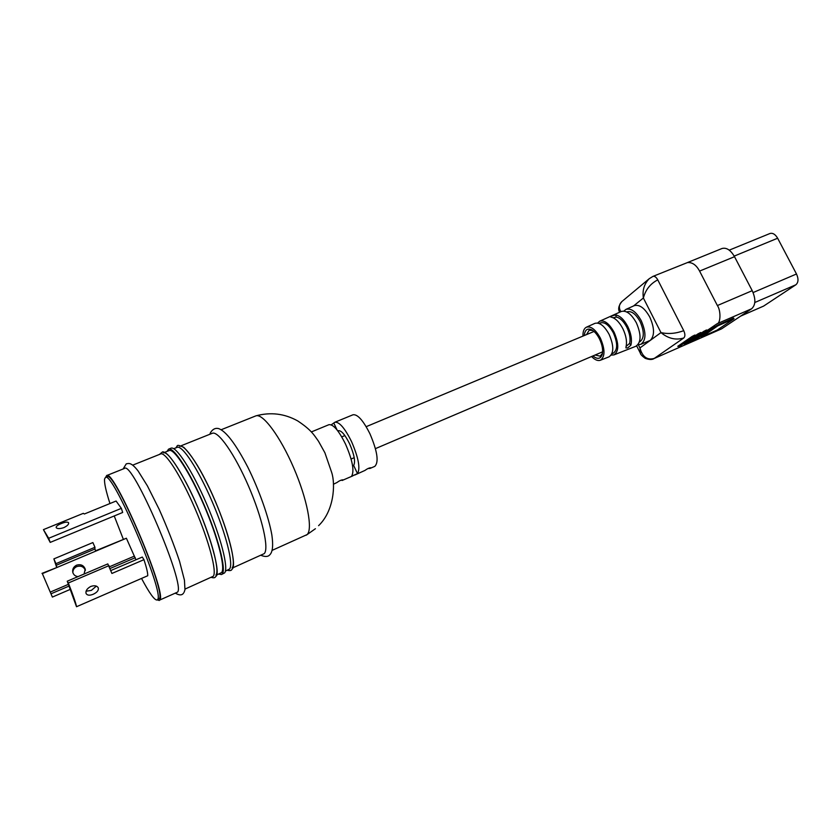 <?xml version="1.0" encoding="UTF-8"?>
<svg xmlns="http://www.w3.org/2000/svg" width="840" height="840" viewBox="0 0 840 840"><rect width="100%" height="100%" fill="white"/><g stroke="black" fill="none" stroke-linecap="round" stroke-linejoin="round"><path stroke-width="1.26" d="M584.304 335.538C584.871 329.805 587.349 327.905 591.759 329.837C594.625 331.475 597.198 334.488 599.456 338.867C602.322 344.915 603.236 350.154 602.196 354.585C600.516 359.09 597.419 359.541 592.914 355.95M595.119 355.016L600.17 356.171L602.469 353.356M626.157 346.353L629.633 343.392C630.672 338.73 629.727 333.333 626.808 327.212C623.637 321.279 620.151 317.898 616.34 317.058L613.148 317.751M591.57 356.517C594.856 359.887 597.786 361.127 600.38 360.255C605.188 356.78 605.188 349.398 600.369 338.131C595.654 329.606 591.003 325.962 586.425 327.18C583.989 328.43 582.834 331.401 582.96 336.094M600.38 360.255L609.032 356.843C613.977 353.294 614.009 345.807 609.137 334.394C604.349 325.784 599.602 322.098 594.899 323.369L586.425 327.18M599.109 323.463L600.526 322.865C604.8 321.825 609.084 325.154 613.368 332.871C617.747 343.088 617.736 349.85 613.316 353.157L611.898 353.766M626.735 311.966L627.081 311.829C631.491 310.716 635.827 313.981 640.111 321.605C644.458 331.727 644.332 338.468 639.744 341.838L639.408 341.985M679.14 346.51L694.187 336.294L679.14 346.51L677.754 346.311L692.286 336.315L695.048 335.034L694.375 336.189L694.859 335.192M684.873 344.012L700.025 333.753L684.81 344.022L683.487 343.802L698.124 333.774L700.875 332.504L700.203 333.648L700.686 332.661M689.031 341.492L703.941 331.254L706.682 329.973L706.01 331.128L706.493 330.141M687.361 343.854L717.119 323.736C720.731 323.306 720.962 310.411 717.381 305.55L699.583 271.089C696.308 264.999 692.265 262.164 687.456 262.574L687.246 262.647M683.781 337.974C675.832 340.399 668.231 338.604 660.965 332.598L643.377 298C642.243 290.346 644.196 283.909 649.247 278.691L652.974 276.381C654.644 275.993 656.24 277.147 657.762 279.856L683.75 330.687C685.251 334.068 685.262 336.504 683.781 337.974L654.098 358.533L687.393 343.844M638.001 344.663L640.71 344.358C646.17 340.526 646.349 332.651 641.256 320.723C636.195 311.735 631.092 307.955 625.947 309.382L623.837 311.105M640.71 344.358L650.265 340.399C654.749 335.727 654.581 327.957 649.793 317.09C644.658 308.007 639.45 304.206 634.19 305.676L625.947 309.382M611.153 355.12L613.946 354.9C618.975 351.309 619.028 343.77 614.124 332.272C609.284 323.6 604.485 319.904 599.718 321.195L597.618 323.054M613.946 354.9L635.88 346.258C641.256 342.468 641.413 334.656 636.363 322.802C631.333 313.877 626.294 310.118 621.212 311.514L599.718 321.195M627.753 326.466C631.155 333.627 632.195 339.875 630.882 345.198L627.711 347.939L625.968 347.939L625.957 347.151C627.228 341.859 626.178 335.675 622.808 328.577C619.133 321.72 615.132 317.877 610.785 317.048L611.615 315.998L615.583 314.885C619.994 315.704 624.047 319.557 627.753 326.466M729.236 250.152L769.954 233.51C772.758 232.733 775.32 234.308 777.641 238.224L796.488 273.987C798.662 278.849 798.462 282.44 795.9 284.76L763.591 306.106L740.575 316.155M687.529 343.791L721.591 328.85L751.643 308.763C755.716 304.983 755.905 298.956 752.22 290.671L734.517 256.694C730.632 250.026 726.453 247.306 721.98 248.514L687.351 262.605M700.959 336.452L717.465 325.206L733.058 318.266L733.688 318.066L733.824 318.895L717.171 330.068L701.925 336.872L717.801 325.857L734.024 318.717M692.779 340.347L694.754 340.158L713.696 327.306L694.092 340.452M712.236 327.065L714.557 326.046L713.696 327.306M654.371 358.386C647.241 360.433 642.432 356.947 639.944 347.939L660.965 332.598C668.178 334.236 675.77 333.596 683.75 330.687M633.57 305.959L643.377 298C645.529 289.769 650.328 283.721 657.762 279.856M640.553 353.577L639.944 347.939L638.305 344.694M620.812 311.693C618.618 307.713 618.975 304.322 621.894 301.55L622.157 301.329M592.82 330.498L589.197 330.183L586.509 334.614M63.871 527.615C67.41 525.861 68.985 524.234 68.586 522.721C67.536 521.714 65.1 521.997 61.268 523.572C57.614 525.053 55.923 526.418 56.185 527.667C57.34 528.927 59.902 528.906 63.871 527.615M84.105 574.014L85.208 569.026C83.654 565.278 80.777 563.986 76.587 565.163C73.406 566.843 72.167 569.341 72.859 572.639C73.71 574.98 75.432 576.293 78.036 576.597M72.839 572.575C72.891 569.846 74.204 567.851 76.797 566.58C80.966 565.404 83.832 566.675 85.386 570.413L85.208 569.026M353.913 457.81L354.333 458.367M337.858 430.973L338.3 430.7C341.281 430.29 345.051 434.658 349.598 443.793C354.281 454.619 355.635 461.832 353.651 465.433L352.632 466.022M173.744 448.718L177.135 447.363C182.196 444.854 198.23 469.171 212.111 501.491C226.054 533.757 233.762 564.606 229.509 569.058L225.404 571.126M232.134 567.893C236.439 563.42 228.805 532.571 214.872 500.325C200.991 468.038 184.905 443.772 179.791 446.303M181.251 445.715L212.268 433.304C218.117 430.49 234.77 454.219 248.535 486.15C262.353 518.049 269.252 548.867 264.222 553.634L232.785 567.851M221.256 429.702L255.917 415.853C262.909 413.238 280.245 436.517 293.695 467.817C307.219 499.065 313.016 529.462 307.083 534.597L272.171 550.347M331.244 424.841L334.845 422.257L353.01 414.771C357.578 414.089 363.227 420.441 369.968 433.85C377.412 451.332 379.019 462.179 374.787 466.379L370.02 468.437L368.025 468.51M255.917 415.853C270.606 411.905 284.519 413.584 297.665 420.893C311.819 430.248 314.276 435.477 318.476 441.21L324.912 452.802L331.748 472.679C335.559 484.554 334.016 510.962 318.591 525.672M334.845 422.257C339.245 421.649 344.81 428.096 351.54 441.599C358.502 457.727 360.497 468.416 357.504 473.655L351.614 476.196C354.543 470.978 352.517 460.288 345.534 444.129C338.804 430.594 333.27 424.116 328.923 424.694L311.325 431.949M167.003 451.416L168.578 449.148C173.565 446.659 189.829 471.671 204.067 504.84C218.369 537.978 226.412 569.52 222.233 573.951L221.487 574.529L218.768 574.077M168.578 449.148L170.972 448.193C176.012 445.673 192.318 470.652 206.556 503.8C220.836 536.907 228.837 568.438 224.595 572.901L221.487 574.529M132.773 465.119L160.692 453.936C165.375 451.574 181.125 476.175 195.069 508.662C209.066 541.118 217.14 571.977 213.266 576.272L185.073 589.05M215.912 575.085C219.859 570.77 211.838 539.921 197.852 507.497C183.918 475.031 168.126 450.481 163.38 452.865M106.596 475.587L124.467 468.437C132.311 459.984 186.27 585.805 177.46 592.169L159.81 600.012C167.601 594.09 113.411 467.513 106.596 475.587L105.704 477.382M157.395 599.886L159.306 600.495M105.41 477.498L107.1 476.816C113.789 468.93 166.866 592.893 159.275 598.794L157.595 599.54C165.091 593.68 111.993 469.644 105.41 477.498L104.57 479.052C104.16 482.916 105.956 491.075 109.956 503.538M114.23 515.96L123.281 539.144M141.54 578.434C149.384 593.176 154.571 600.369 157.112 600.012M164.703 452.34L169.145 450.555C174.017 448.119 189.913 472.574 203.837 504.977C217.802 537.337 225.687 568.187 221.613 572.554L216.51 575.085M116.088 501.029L84.357 513.996L83.339 513.335L43.438 529.631L48.688 538.283L121.359 508.358L116.088 501.029M48.688 538.283L50.211 542.399L43.438 529.631M50.211 542.399L122.672 512.474L121.359 508.358M42.357 573.625L52.374 597.072L42.357 573.625L126.389 538.23L95.645 550.778M42 573.374L57.026 567.452L56.133 565.331L94.899 549.024L94.962 547.281L92.883 542.567L53.876 558.884L56.616 567.21M135.933 559.787L126.389 538.23M354.753 475.041L364.959 470.431C367.227 468.741 369.201 467.849 370.881 467.754L370.02 468.437M344.474 435.015L344.589 435.697M333.396 484.26L336.935 482.538C339.203 480.827 341.208 479.923 342.941 479.829L340.263 480.48M70.371 589.344L52.374 597.072M135.292 557.697L110.114 568.481M69.121 586.037L51.124 593.744M95.781 551.124L94.899 549.024M56.133 565.331L55.955 563.672L94.962 547.281M55.955 563.672L53.876 558.884M86.09 591.213L91.371 590.384L96.348 586.121M90.762 586.457C94.489 585.218 96.999 585.679 98.28 587.843C98.795 590.289 97.125 592.421 93.282 594.226C89.649 595.697 87.245 595.455 86.069 593.513C85.481 590.856 87.045 588.504 90.762 586.457M76.514 606.732L147.714 575.747C147.903 573.226 146.653 567.872 143.966 559.671L111.909 573.457L107.814 563.903L67.242 581.207L76.514 606.732C75.968 603.414 73.237 595.508 68.323 583.002L109.032 565.614M68.323 583.002L67.242 581.207M143.966 559.671L142.296 557.057L110.87 570.538M740.796 316.008L763.591 306.106M754.803 302.505L795.9 284.76M753.113 292.551L796.488 273.987M734.202 256.106L777.641 238.224M688.212 343.403L721.591 328.85M717.119 323.736L751.643 308.763M717.381 305.55L752.22 290.671M699.583 271.089L734.517 256.694M733.394 318.917L733.058 318.266M719.649 324.881L719.313 324.23M717.801 325.857L717.465 325.206M701.463 336.913L701.127 336.284M677.754 346.311L679.077 346.51M692.286 336.315L693.641 336.525M694.134 335.339L693.882 336.399M694.187 336.294L679.949 346.048M694.375 335.233L694.124 336.294M683.487 343.802L684.6 344.085M698.124 333.774L699.478 333.994M699.972 332.798L699.72 333.858M700.214 332.703L699.951 333.764M700.025 333.753L685.409 343.749M689.199 341.313L690.512 341.523M703.941 331.254L705.285 331.464M705.789 330.278L705.537 331.338M706.02 330.173L705.768 331.233M705.831 331.233L691.226 341.197L689.031 341.481M692.916 340.179L694.365 340.347M694.281 340.389L692.738 340.347M711.816 327.317L713.16 327.537M713.675 326.34L713.401 327.411M713.905 326.245L713.633 327.306M629.633 343.392L630.882 345.198M615.583 314.885L616.34 317.058M50.348 592.063L68.46 584.315M109.473 566.779L134.463 556.091M337.04 429.923L333.827 423.056M357.504 473.655L353.651 465.433M594.038 331.464L366.177 426.678M344.883 435.572L341.754 436.884M602.626 351.813L375.438 448.634M354.218 457.685L351.089 459.018M602.396 353.756L602.196 354.585M687.456 262.574L653.005 276.37M654.108 358.533C652.228 359.856 649.268 359.793 645.225 358.344C641.991 355.981 640.364 354.249 640.343 353.147L636.657 345.86M619.658 312.218C617.841 309.267 618.576 305.718 621.894 301.55L649.247 278.691M701.274 337.082L700.949 336.441M694.932 340.064L713.885 327.201M592.484 330.278L591.759 329.837M231.998 569.279C238.214 565.152 224.469 517.094 205.695 480.585C198.292 465.769 190.984 454.671 183.761 447.3C175.518 443.751 178.133 445.83 175.718 447.93M270.113 554.474C272.717 551.544 273.294 545.045 271.856 534.975C268.832 517.482 259.276 490.361 247.832 467.229C235.715 443.94 225.928 431.046 218.463 428.536C215.197 427.833 212.499 429.282 210.357 432.863L209.895 434.249M306.274 535.185L315.409 528.717M215.817 576.429C222.012 573.521 206.514 521.451 186.375 483.084C174.972 462.053 167.055 451.637 162.614 451.846L159.422 454.451M184.139 592.211L184.968 589.754L184.443 580.178L179.54 561.278C174.006 544.761 167.202 527.415 159.117 509.229L147.409 485.898L138.096 470.957C131.114 462.021 128.856 463.397 126.263 463.848L123.092 468.983M183.603 593.009C182.133 595.403 179.445 595.486 175.549 593.282M215.628 576.66C215.177 577.847 213.728 578.088 211.302 577.395M352.884 475.839L342.153 480.469M269.808 554.799C268.107 556.836 265.167 557.014 260.988 555.324M231.829 569.478C231.42 570.623 229.929 570.885 227.346 570.266"/></g></svg>
